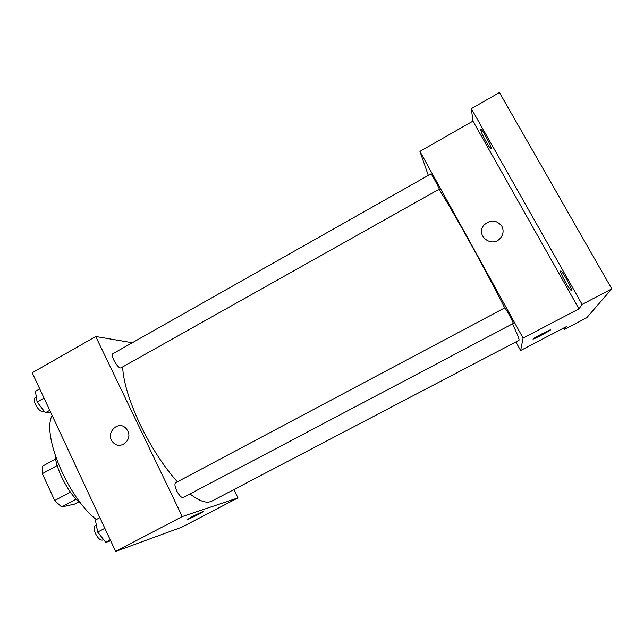 <?xml version="1.0" encoding="UTF-8"?>
<svg xmlns="http://www.w3.org/2000/svg" width="644" height="644" viewBox="0 0 644 644"><rect width="100%" height="100%" fill="white"/><g stroke="black" fill="none" stroke-linecap="round" stroke-linejoin="round"><path stroke-width="0.97" d="M78.705 501.861L74.567 504.091L61.631 506.981L54.716 500.565L42.319 473.67L42.746 466.063L55.601 458.995M76.105 499.181L61.631 506.981M57.195 465.515L42.319 473.67M70.389 492.08L54.716 500.565M82.15 504.928C69.48 495.107 56.382 471.022 55.022 455.05M96.35 519.547C67.725 497.401 41.675 434.781 52.116 415.42M233.877 489.577L237.966 497.901L181.922 527.122L115.646 551.457L32.2 372.779L95.731 336.506L132.31 342.737M237.966 497.901L182.26 516.569L115.646 551.457M192.298 516.52L202.916 511.497C206.434 510.314 190.173 518.758 187.364 519.579L192.298 516.52M122.602 366.943C123.463 382.303 129.404 401.679 140.416 425.088C151.453 447.636 163.769 466.546 177.366 481.817M190.02 493.94C199.535 501.33 206.796 503.729 211.804 501.137L518.951 340.306C519.644 339.919 517.494 334.429 512.511 323.843M182.26 516.569L95.731 336.506M176.706 490.809C179.225 495.574 181.415 497.812 183.25 497.514L513.461 323.344L509.195 314.739L504.936 307.768L175.635 482.742C174.435 483.829 174.79 486.518 176.706 490.809M121.136 367.764C118.407 369.793 109.794 354.989 112.95 353.677L431.037 173.864C431.239 173.236 439.916 189.336 439.289 189.159L121.136 367.764M127.778 430.981C132.64 440.053 120.468 450.108 113.505 442.822C103.909 434.298 118.456 418.681 126.474 428.944L127.778 430.981C132.64 440.053 120.468 450.108 113.513 442.822C103.917 434.298 118.456 418.681 126.474 428.944M203.295 511.441C203.858 511.682 189.722 518.903 187.364 519.571L186.985 519.636M439.079 189.272C446.928 201.765 457.538 220.087 470.917 244.229C483.869 267.719 495.123 288.947 504.687 307.896M515.884 341.916L520.618 350.497L523.097 338.1L419.928 151.396L428.324 175.393M523.097 338.1L578.964 308.846L582.104 304.419L611.8 288.858L586.708 317.766L564.361 329.414L566.309 326.669L520.618 350.497M542.039 333.761L550.113 329.897C553.904 328.569 536.363 338.1 533.369 339.01C532.338 339.138 535.228 337.392 542.039 333.761M611.8 288.858L499.454 92.543L471.352 108.659L472.946 121.128L419.928 151.396M578.964 308.846L472.946 121.128M483.853 225.215L483.853 225.215C490.382 219.314 496.379 219.644 501.829 226.205C503.874 230.359 503.423 234.303 500.469 238.055C491.984 248.544 475.135 235.43 483.853 225.215C490.382 219.314 496.379 219.644 501.829 226.205C503.874 230.359 503.423 234.303 500.469 238.055M550.523 329.833C551.143 330.106 535.897 338.253 533.369 339.002L532.958 339.074M563.613 328.078L564.361 329.414M560.578 271.076L560.658 270.979C561.753 269.723 572.991 290.042 571.317 290.267C570.23 291.402 559.628 272.452 560.578 271.076M480.794 129.943L480.883 129.484C481.921 128.253 492.563 148.337 490.986 148.547C490.084 149.65 480.891 132.865 480.794 129.943M582.104 304.419L471.352 108.659M50.844 412.707L45.402 412.772L37.111 402.009L35.42 391.351L39.735 388.904M49.741 410.341L45.402 412.772M44.025 398.105L37.111 402.009M36.314 397.002L35.162 397.654C33.85 398.684 33.963 400.979 35.484 404.529C38.238 409.624 40.854 411.927 43.325 411.452L44.066 411.041M110.655 540.783L105.817 542.409L97.671 532.097L95.401 520.054L99.868 517.671M110.309 540.042L105.817 542.409M104.835 528.305L97.671 532.097M96.31 524.884L95.231 525.456C93.678 526.728 93.799 529.497 95.586 533.763C98.057 538.456 100.408 540.549 102.638 540.034L103.555 539.551"/></g></svg>
